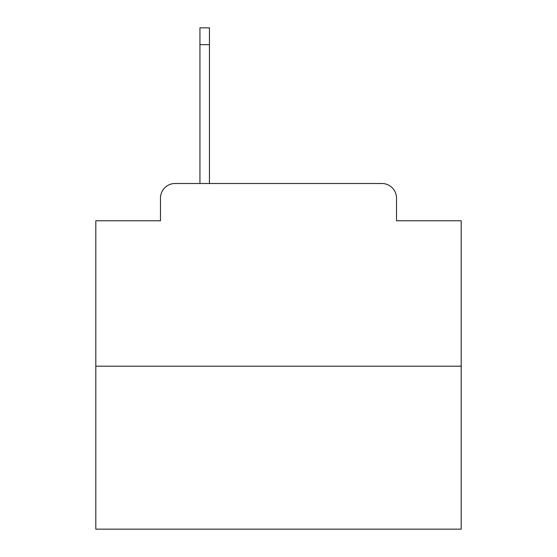 <?xml version="1.0" encoding="UTF-8"?>
<svg xmlns="http://www.w3.org/2000/svg" width="557" height="557" viewBox="0 0 557 557"><rect width="100%" height="100%" fill="white"/><g stroke="black" fill="none" stroke-linecap="round" stroke-linejoin="round"><path stroke-width="0.84" d="M160.486 198.118L160.486 220.767L160.486 198.118A14.614 14.614 0 0 1 175.1 183.504L199.942 183.504L199.942 27.85L209.446 27.85L209.446 44.657L199.942 44.657M461.189 366.193L95.811 366.193L95.811 529.15L461.189 529.15L461.189 220.767L396.514 220.767L396.514 198.118A14.614 14.614 0 0 0 381.9 183.504L175.1 183.504M95.811 366.193L95.811 220.767L160.486 220.767M209.446 44.657L209.446 183.504L221.498 183.504M335.502 183.504L381.9 183.504M396.514 220.767L396.514 198.118"/></g></svg>
